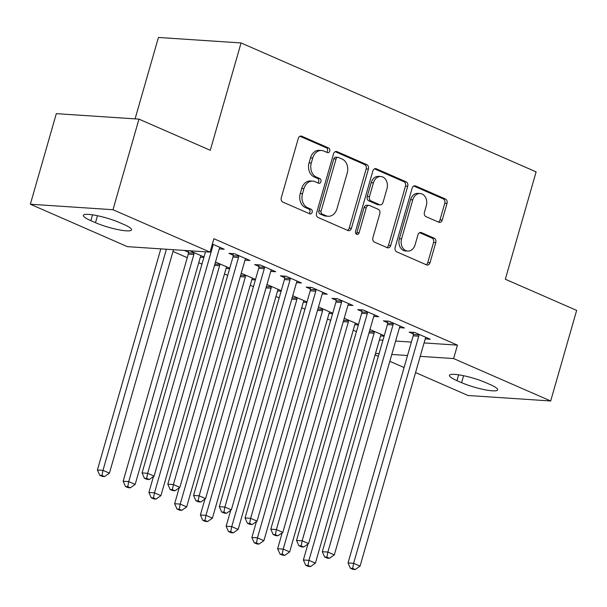 <?xml version="1.0" encoding="UTF-8"?>
<svg xmlns="http://www.w3.org/2000/svg" width="607" height="607" viewBox="0 0 607 607"><rect width="100%" height="100%" fill="white"/><g stroke="black" fill="none" stroke-linecap="round" stroke-linejoin="round"><path stroke-width="0.91" d="M329.722 151.044A2.436 1.889 93.8 0 0 328.615 147.964L301.762 136.234A3.475 2.694 93.8 0 0 301.049 136.051A3.475 2.694 93.8 0 0 298.295 138.419L281.299 197.692A3.475 2.694 93.8 0 0 282.877 202.093L309.729 213.823A2.436 1.889 93.8 0 0 310.23 213.945A2.436 1.889 93.8 0 0 312.157 212.291A2.436 1.889 93.8 0 0 311.05 209.21L307.574 207.693A11.123 8.619 93.8 0 1 302.514 193.625L303.925 188.686A11.123 8.619 93.8 0 1 312.749 181.121A11.123 8.619 93.8 0 1 315.033 181.683L318.508 183.2A2.436 1.889 93.8 0 0 319.009 183.322A2.436 1.889 93.8 0 0 320.944 181.668A2.436 1.889 93.8 0 0 319.836 178.587L316.361 177.069A11.123 8.619 93.8 0 1 311.292 163.002L312.711 158.063A11.123 8.619 93.8 0 1 321.535 150.49A11.123 8.619 93.8 0 1 323.819 151.052L327.294 152.577A2.436 1.889 93.8 0 0 327.795 152.698A2.436 1.889 93.8 0 0 329.722 151.044M326.566 152.258A2.436 1.889 93.8 0 0 327.492 150.893A2.436 1.889 93.8 0 0 326.384 147.812L299.957 136.272M309.001 213.505A2.436 1.889 93.8 0 0 309.927 212.147A2.436 1.889 93.8 0 0 308.819 209.066L305.344 207.548L307.574 207.693M317.787 182.882A2.436 1.889 93.8 0 0 318.705 181.516A2.436 1.889 93.8 0 0 317.598 178.443L314.123 176.925L316.361 177.069M438.778 222.23A3.475 2.694 93.8 0 0 439.491 222.405A3.475 2.694 93.8 0 0 442.245 220.038L447.018 203.413A3.475 2.694 93.8 0 0 445.432 199.013L415.613 185.985A3.475 2.694 93.8 0 0 414.9 185.803A3.475 2.694 93.8 0 0 412.145 188.17L395.142 247.444A3.475 2.694 93.8 0 0 396.728 251.844L426.546 264.872A3.475 2.694 93.8 0 0 427.26 265.047A3.475 2.694 93.8 0 0 430.022 262.687L435.78 242.595A3.475 2.694 93.8 0 0 434.195 238.202L421.433 232.625A3.475 2.694 93.8 0 0 420.719 232.443A3.475 2.694 93.8 0 0 417.965 234.81L415.105 244.773A9.302 7.208 93.8 0 1 407.729 251.093A9.302 7.208 93.8 0 1 401.584 238.862L412.775 199.84A9.302 7.208 93.8 0 1 420.15 193.519A9.302 7.208 93.8 0 1 426.296 205.75L424.43 212.253A3.475 2.694 93.8 0 0 426.015 216.653L438.778 222.23M424.065 342.932L457.458 345.14L213.899 238.71L210.052 252.125L127.417 246.654L30.35 204.233L112.985 209.711L210.052 252.125M457.458 345.14L453.611 358.562L550.678 400.977L468.035 395.498L415.567 372.569M30.35 204.233L56.322 113.653L138.965 119.131L210.28 150.293L241.062 42.945L536.118 171.88L505.335 279.235L576.65 310.397L550.678 400.977M138.965 119.131L112.985 209.711M368.419 169.065A3.475 2.694 93.8 0 0 366.84 164.664L337.022 151.636A3.475 2.694 93.8 0 0 336.301 151.462A3.475 2.694 93.8 0 0 333.547 153.821L316.55 213.095A3.475 2.694 93.8 0 0 318.136 217.496L347.955 230.523A3.475 2.694 93.8 0 0 348.668 230.706A3.475 2.694 93.8 0 0 351.423 228.338L368.419 169.065L366.188 168.913A3.475 2.694 93.8 0 0 364.602 164.52L335.216 151.674M376.317 168.807L406.136 181.842A3.475 2.694 93.8 0 1 407.722 186.235L390.726 245.509A3.475 2.694 93.8 0 1 387.964 247.876A3.475 2.694 93.8 0 1 387.251 247.702L374.489 242.125A3.475 2.694 93.8 0 1 372.903 237.724L379.8 213.687A3.475 2.694 93.8 0 0 378.214 209.286L369.746 205.591A3.475 2.694 93.8 0 0 369.033 205.416A3.475 2.694 93.8 0 0 366.279 207.776L359.101 232.807A2.436 1.889 93.8 0 1 357.174 234.461A2.436 1.889 93.8 0 1 355.565 231.259L372.842 170.999A3.475 2.694 93.8 0 1 375.604 168.632A3.475 2.694 93.8 0 1 376.317 168.807L374.868 168.716M241.062 42.945L158.427 37.467L135.08 118.873M399.474 327.651L404.452 327.977L389.004 321.232L383.419 320.86L387.585 322.681M358.487 324.457L344.222 318.265M358.35 324.927L354.807 324.692M347.986 305.146L352.955 305.48L337.507 298.727L331.923 298.356L336.096 300.177M306.99 301.952L292.726 295.761M306.861 302.423L303.318 302.187M296.489 282.65L301.467 282.976L286.018 276.223L280.434 275.859L284.6 277.68M255.501 279.448L241.237 273.256M255.365 279.918L251.822 279.683M245 260.145L249.97 260.471L234.522 253.726L228.938 253.354L233.111 255.175M184.338 250.425L188.436 252.216M189.923 250.797L204.005 256.951M203.876 257.421L200.325 257.186M379.398 339.966L382.941 340.201M395.635 341.043L411.371 342.09M172.995 251.465L187.244 257.694M198.739 262.717L201.949 264.121M224.484 273.969L227.701 275.373M250.236 285.222L253.445 286.625M275.98 296.474L279.19 297.878M301.725 307.726L304.934 309.122M327.469 318.971L330.686 320.375M353.221 330.223L356.43 331.627M212.367 244.044L224.226 249.227L219.248 248.893M229.757 268.203L215.493 262.004M229.621 268.673L226.077 268.438M270.745 271.397L275.722 271.724L260.274 264.978L254.69 264.606L258.855 266.427M281.246 290.7L266.981 284.508M281.109 291.17L277.566 290.935M322.234 293.894L327.211 294.228L311.763 287.475L306.178 287.103L310.344 288.924M332.742 313.204L318.478 307.013M332.606 313.675L329.062 313.44M373.73 316.399L378.707 316.733L363.259 309.98L357.675 309.608L361.84 311.429M384.231 335.701L369.967 329.51M384.094 336.179L380.551 335.944M425.226 338.903L430.196 339.23L414.748 332.477L409.164 332.112L413.337 333.933M490.183 384.557A22.664 3.854 16 0 1 497.672 389.861A22.664 3.854 16 0 1 484.454 389.671A22.664 3.854 16 0 1 461.593 382.668L456.957 380.642A22.664 3.854 16 0 1 449.468 375.338A22.664 3.854 16 0 1 462.686 375.528A22.664 3.854 16 0 1 485.547 382.531L490.183 384.557M375.551 353.388L379.094 353.623M391.788 354.465L407.525 355.505M420.219 356.347L453.611 358.562M404.072 367.546L389.823 361.317M378.328 356.301L375.118 354.898M90.845 220.652A22.664 3.854 16 0 1 83.349 215.348A22.664 3.854 16 0 1 96.566 215.538A22.664 3.854 16 0 1 119.435 222.549L124.071 224.575A22.664 3.854 16 0 1 131.56 229.871A22.664 3.854 16 0 1 118.342 229.689A22.664 3.854 16 0 1 95.481 222.678L90.845 220.652L92.514 214.825M321.535 150.49L319.297 150.346A11.123 8.619 93.8 0 0 310.473 157.911L312.711 158.063M314.123 176.925A11.123 8.619 93.8 0 1 309.062 162.851L310.473 157.911M312.749 181.121L310.518 180.969A11.123 8.619 93.8 0 0 301.694 188.534L303.925 188.686M305.344 207.548A11.123 8.619 93.8 0 1 300.275 193.474L301.694 188.534M347.523 230.341A3.475 2.694 93.8 0 0 349.192 228.186L366.188 168.913M338.478 157.463A2.436 1.889 93.8 0 0 337.978 157.334A2.436 1.889 93.8 0 0 336.043 158.996L321.126 211.024A2.436 1.889 93.8 0 0 322.234 214.096L325.898 215.697A11.123 8.619 93.8 0 0 328.182 216.267A11.123 8.619 93.8 0 0 337.006 208.694L347.204 173.132A11.123 8.619 93.8 0 0 342.143 159.064L338.478 157.463M337.978 157.334L335.739 157.19A2.436 1.889 93.8 0 0 333.812 158.844L336.043 158.996M328.182 216.267L325.951 216.115A11.123 8.619 93.8 0 1 323.668 215.553L320.003 213.952A2.436 1.889 93.8 0 1 318.895 210.872L333.812 158.844M374.511 168.845L403.905 181.69L406.136 181.842M386.818 247.512A3.475 2.694 93.8 0 0 388.488 245.365L405.484 186.091A3.475 2.694 93.8 0 0 403.905 181.69M369.033 205.416L366.803 205.265A3.475 2.694 93.8 0 0 364.048 207.632L356.87 232.656L359.101 232.807M356.089 233.915A2.436 1.889 93.8 0 0 356.87 232.656M386.955 188.739A9.302 7.208 93.8 0 0 380.809 176.508A9.302 7.208 93.8 0 0 373.434 182.836L369.488 196.585A3.475 2.694 93.8 0 0 371.074 200.978L379.534 204.68A3.475 2.694 93.8 0 0 380.255 204.855A3.475 2.694 93.8 0 0 383.009 202.488L386.955 188.739M380.809 176.508L378.571 176.364A9.302 7.208 93.8 0 0 371.196 182.684L373.434 182.836M380.255 204.855L378.017 204.703A3.475 2.694 93.8 0 1 377.304 204.529L368.836 200.834A3.475 2.694 93.8 0 1 367.258 196.433L371.196 182.684M420.15 193.519L417.919 193.367A9.302 7.208 93.8 0 0 410.544 199.695L412.775 199.84M407.729 251.093L405.499 250.949A9.302 7.208 93.8 0 1 399.353 238.718L410.544 199.695M426.122 264.682A3.475 2.694 93.8 0 0 427.783 262.535L433.55 242.451A3.475 2.694 93.8 0 0 431.964 238.05L419.634 232.663M438.345 222.041A3.475 2.694 93.8 0 0 440.014 219.893L444.787 203.262A3.475 2.694 93.8 0 0 443.201 198.861L413.807 186.023M160.809 248.862L97.408 469.977L102.985 470.349L109.427 473.157L173.503 249.705M166.394 249.234L102.985 470.349L101.991 475.44L99.76 475.296L102.333 476.419L104.571 476.563L101.991 475.44M109.427 473.157L104.571 476.563M99.76 475.296L97.408 469.977M205.477 251.822L142.076 472.936L147.66 473.308L212.784 246.184A3.543 2.747 93.8 0 0 212.958 244.856L212.943 244.295M146.666 478.399L144.428 478.255L147.008 479.378L149.239 479.53L146.666 478.399L147.66 473.308L154.095 476.123L219.218 248.999A3.543 2.747 93.8 0 1 219.764 247.831L220.06 247.406M142.076 472.936L144.428 478.255M149.239 479.53L154.095 476.123M188.413 250.691L188.451 252.77A3.543 2.747 -86.2 0 1 188.276 254.105L123.153 481.23L128.737 481.601L135.171 484.409L200.295 257.292A3.543 2.747 -86.2 0 1 200.841 256.116L201.137 255.691M194.02 252.588L194.035 253.142A3.543 2.747 -86.2 0 1 193.861 254.477L128.737 481.601L127.743 486.693L125.505 486.541L128.085 487.671L130.315 487.816L127.743 486.693M135.171 484.409L130.315 487.816M125.505 486.541L123.153 481.23M153.465 476.563L148.897 492.482L154.482 492.846L160.916 495.661L226.047 268.544A3.543 2.747 -86.2 0 1 226.586 267.368L226.881 266.943M219.772 263.833L219.78 264.394A3.543 2.747 -86.2 0 1 219.605 265.729L154.482 492.846L153.488 497.945L151.257 497.793L153.829 498.924L156.06 499.068L153.488 497.945M160.916 495.661L156.06 499.068M151.257 497.793L148.897 492.482M238.528 257.436L232.944 257.065L167.82 484.189L173.405 484.561L238.528 257.436A3.543 2.747 93.8 0 0 238.703 256.101L238.695 255.547M172.411 489.652L170.172 489.508L172.752 490.631L174.983 490.775L172.411 489.652L173.405 484.561L179.839 487.368L244.97 260.251A3.543 2.747 93.8 0 1 245.509 259.075L245.805 258.65M232.944 257.065A3.543 2.747 93.8 0 0 233.118 255.737L233.08 253.627M167.82 484.189L170.172 489.508M174.983 490.775L179.839 487.368M264.273 268.689L258.696 268.317L193.565 495.441L199.149 495.813L264.273 268.689A3.543 2.747 93.8 0 0 264.447 267.353L264.44 266.799M198.155 500.904L195.924 500.752L198.497 501.883L200.727 502.027L198.155 500.904L199.149 495.813L205.583 498.62L270.714 271.504A3.543 2.747 93.8 0 1 271.261 270.327L271.549 269.903M258.696 268.317A3.543 2.747 93.8 0 0 258.863 266.981L258.825 264.88M193.565 495.441L195.924 500.752M200.727 502.027L205.583 498.62M179.209 487.816L174.641 503.727L180.226 504.098L186.668 506.913L251.791 279.789A3.543 2.747 -86.2 0 1 252.337 278.621L252.626 278.196M245.516 275.085L245.524 275.646A3.543 2.747 -86.2 0 1 245.357 276.982L180.226 504.098L179.232 509.197L177.001 509.045L179.573 510.168L181.804 510.32L179.232 509.197M186.668 506.913L181.804 510.32M177.001 509.045L174.641 503.727M204.954 499.068L200.393 514.979L205.97 515.351L212.412 518.166L277.536 291.041A3.543 2.747 -86.2 0 1 278.082 289.873L278.378 289.448M271.261 286.337L271.276 286.899A3.543 2.747 -86.2 0 1 271.101 288.226L205.97 515.351L204.976 520.442L202.746 520.298L205.318 521.421L207.556 521.572L204.976 520.442M212.412 518.166L207.556 521.572M202.746 520.298L200.393 514.979M290.025 279.941L284.44 279.569L219.317 506.693L224.893 507.057L290.025 279.941A3.543 2.747 93.8 0 0 290.199 278.605L290.184 278.044M223.9 512.156L221.669 512.005L224.241 513.127L226.479 513.279L223.9 512.156L224.893 507.057L231.335 509.872L296.459 282.748A3.543 2.747 93.8 0 1 297.005 281.58L297.301 281.155M284.44 279.569A3.543 2.747 93.8 0 0 284.615 278.234L284.569 276.132M219.317 506.693L221.669 512.005M226.479 513.279L231.335 509.872M315.769 291.193L310.185 290.821L245.061 517.938L250.645 518.31L315.769 291.193A3.543 2.747 93.8 0 0 315.943 289.858L315.928 289.296M249.652 523.409L247.413 523.257L249.993 524.38L252.224 524.531L249.652 523.409L250.645 518.31L257.08 521.125L322.203 294A3.543 2.747 93.8 0 1 322.749 292.832L323.045 292.407M310.185 290.821A3.543 2.747 93.8 0 0 310.359 289.486L310.321 287.384M245.061 517.938L247.413 523.257M252.224 524.531L257.08 521.125M230.698 510.32L226.138 526.231L231.722 526.603L238.156 529.418L303.28 302.294A3.543 2.747 -86.2 0 1 303.826 301.125L304.122 300.7M297.005 297.589L297.02 298.151A3.543 2.747 -86.2 0 1 296.846 299.479L231.722 526.603L230.728 531.694L228.49 531.55L231.07 532.673L233.3 532.825L230.728 531.694M238.156 529.418L233.3 532.825M228.49 531.55L226.138 526.231M341.513 302.438L335.929 302.074L270.805 529.19L276.39 529.562L341.513 302.438A3.543 2.747 93.8 0 0 341.688 301.11L341.68 300.548M275.396 534.653L273.165 534.509L275.737 535.632L277.968 535.784L275.396 534.653L276.39 529.562L282.824 532.377L347.955 305.253A3.543 2.747 93.8 0 1 348.494 304.084L348.79 303.659M335.929 302.074A3.543 2.747 93.8 0 0 336.103 300.738L336.066 298.629M270.805 529.19L273.165 534.509M277.968 535.784L282.824 532.377M256.45 521.565L251.882 537.483L257.467 537.855L263.901 540.662L329.032 313.546A3.543 2.747 -86.2 0 1 329.578 312.37L329.867 311.945M322.757 308.842L322.765 309.395A3.543 2.747 -86.2 0 1 322.59 310.731L257.467 537.855L256.473 542.946L254.242 542.802L256.814 543.925L259.045 544.069L256.473 542.946M263.901 540.662L259.045 544.069M254.242 542.802L251.882 537.483M367.265 313.69L361.681 313.318L296.55 540.442L302.134 540.814L367.265 313.69A3.543 2.747 93.8 0 0 367.432 312.355L367.425 311.801M301.14 545.905L298.91 545.761L301.482 546.884L303.712 547.028L301.14 545.905L302.134 540.814L308.576 543.622L373.7 316.505A3.543 2.747 93.8 0 1 374.246 315.337L374.534 314.904M361.681 313.318A3.543 2.747 93.8 0 0 361.848 311.99L361.81 309.881M296.55 540.442L298.91 545.761M303.712 547.028L308.576 543.622M282.194 532.817L277.627 548.736L283.211 549.1L289.653 551.915L354.776 324.798A3.543 2.747 -86.2 0 1 355.323 323.622L355.611 323.197M348.501 320.094L348.509 320.648A3.543 2.747 -86.2 0 1 348.342 321.983L283.211 549.1L282.217 554.199L279.986 554.047L282.558 555.177L284.797 555.322L282.217 554.199M289.653 551.915L284.797 555.322M279.986 554.047L277.627 548.736M393.01 324.942L387.425 324.57L322.302 551.695L327.879 552.067L393.01 324.942A3.543 2.747 93.8 0 0 393.184 323.607L393.169 323.053M326.885 557.158L324.654 557.006L327.226 558.137L329.464 558.281L326.885 557.158L327.879 552.067L334.32 554.874L399.444 327.757A3.543 2.747 93.8 0 1 399.99 326.581L400.286 326.156M387.425 324.57A3.543 2.747 93.8 0 0 387.6 323.243L387.554 321.133M322.302 551.695L324.654 557.006M329.464 558.281L334.32 554.874M307.939 544.069L303.379 559.988L308.963 560.352L315.397 563.167L380.521 336.043A3.543 2.747 -86.2 0 1 381.067 334.874L381.363 334.449M374.246 331.339L374.261 331.9A3.543 2.747 -86.2 0 1 374.087 333.235L308.963 560.352L307.961 565.451L305.731 565.299L308.303 566.422L310.541 566.574L307.961 565.451M315.397 563.167L310.541 566.574M305.731 565.299L303.379 559.988M418.754 336.195L413.17 335.823L348.046 562.947L353.631 563.311L418.754 336.195A3.543 2.747 93.8 0 0 418.929 334.859L418.913 334.298M352.637 568.41L350.398 568.258L352.978 569.389L355.209 569.533L352.637 568.41L353.631 563.311L360.065 566.126L425.188 339.01A3.543 2.747 93.8 0 1 425.735 337.833L426.031 337.409M413.17 335.823A3.543 2.747 93.8 0 0 413.344 334.487L413.306 332.386M348.046 562.947L350.398 568.258M355.209 569.533L360.065 566.126M326.384 147.812L328.615 147.964M308.819 209.066L311.05 209.21M317.598 178.443L319.836 178.587M309.062 162.851L311.292 163.002M300.275 193.474L302.514 193.625M300.321 136.135L301.762 136.234M349.192 228.186L351.423 228.338M335.572 151.538L337.022 151.636M364.602 164.52L366.84 164.664M318.895 210.872L321.126 211.024M320.003 213.952L322.234 214.096M323.668 215.553L325.898 215.697M405.484 186.091L407.722 186.235M388.488 245.365L390.726 245.509M364.048 207.632L366.279 207.776M367.258 196.433L369.488 196.585M368.836 200.834L371.074 200.978M377.304 204.529L379.534 204.68M399.353 238.718L401.584 238.862M419.991 232.527L421.433 232.625M431.964 238.05L434.195 238.202M433.55 242.451L435.78 242.595M427.783 262.535L430.022 262.687M414.164 185.886L415.613 185.985M443.201 198.861L445.432 199.013M444.787 203.262L447.018 203.413M440.014 219.893L442.245 220.038M95.481 222.678L97.477 215.72M461.593 382.668L463.589 375.71M456.957 380.642L458.626 374.815M212.784 246.184L211.775 246.123M212.958 244.856L212.154 244.803M188.451 252.77L194.035 253.142M188.276 254.105L193.861 254.477M214.901 264.068L219.78 264.394M214.521 265.388L219.605 265.729M238.703 256.101L233.118 255.737M264.447 267.353L258.863 266.981M240.645 275.32L245.524 275.646M240.266 276.64L245.357 276.982M266.39 286.572L271.276 286.899M266.01 287.893L271.101 288.226M290.199 278.605L284.615 278.234M315.943 289.858L310.359 289.486M292.134 297.825L297.02 298.151M291.762 299.145L296.846 299.479M341.688 301.11L336.103 300.738M317.886 309.077L322.765 309.395M317.507 310.397L322.59 310.731M367.432 312.355L361.848 311.99M343.63 320.329L348.509 320.648M343.251 321.642L348.342 321.983M393.184 323.607L387.6 323.243M369.375 331.574L374.261 331.9M368.995 332.894L374.087 333.235M418.929 334.859L413.344 334.487"/></g></svg>
